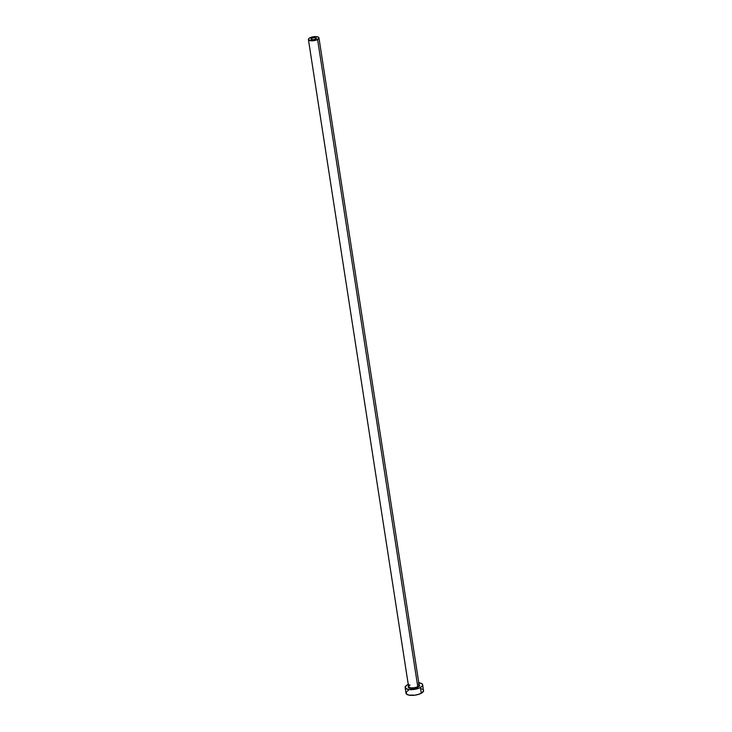 <?xml version="1.0" encoding="UTF-8"?>
<svg xmlns="http://www.w3.org/2000/svg" width="732" height="732" viewBox="0 0 732 732"><rect width="100%" height="100%" fill="white"/><g stroke="black" fill="none" stroke-linecap="round" stroke-linejoin="round"><path stroke-width="1.1" d="M315.629 39.116A2.663 0.979 171.2 0 1 312.802 39.757A2.663 0.979 171.2 0 1 311.045 39.116A2.663 0.979 171.2 0 1 311.731 38.293L311.951 39.684L311.731 38.293L312.564 37.954L315.044 37.671L316.315 38.311L315.254 39.29L312.784 39.757L311.118 39.281L311.731 38.293A2.663 0.979 171.2 0 1 314.568 37.652A2.663 0.979 171.2 0 1 316.315 38.293A2.663 0.979 171.2 0 1 315.629 39.116M409.957 684.951A5.334 1.967 -8.8 0 0 408.676 686.836A5.334 1.967 -8.8 0 0 412.427 687.87A5.334 1.967 -8.8 0 0 417.752 686.589L418.146 687.064A5.774 2.123 171.2 0 1 411.466 688.446A5.774 2.123 171.2 0 1 408.264 686.616L408.538 686.168M409.838 685.28L408.584 686.589A5.334 1.967 -8.8 0 0 412.089 687.87A5.334 1.967 -8.8 0 0 417.752 686.589A5.334 1.967 -8.8 0 0 419.125 684.951L318.951 37.89A5.334 1.967 171.2 0 1 317.587 39.519L417.752 686.589L317.587 39.519A5.334 1.967 171.2 0 1 311.914 40.809A5.334 1.967 171.2 0 1 308.41 39.519A5.334 1.967 171.2 0 1 309.782 37.89A5.334 1.967 171.2 0 1 315.446 36.6A5.334 1.967 171.2 0 1 318.951 37.89M418.786 682.773A8.885 3.276 171.2 0 1 422.703 684.823A8.885 3.276 171.2 0 1 420.415 687.54L421.303 693.25A8.885 3.276 -8.8 0 0 423.581 690.532L422.767 689.425M405.135 687.54L406.022 693.25A8.885 3.276 -8.8 0 0 411.86 695.4A8.885 3.276 -8.8 0 0 421.303 693.25L420.415 687.54A8.885 3.276 171.2 0 1 410.972 689.681A8.885 3.276 171.2 0 1 405.135 687.54A8.885 3.276 171.2 0 1 407.413 684.823L405.217 686.845L405.958 688.647L409.38 689.617L414.33 689.425L419.134 688.144L422.19 686.195L422.703 684.85L421.879 683.706L418.457 682.746M408.694 684.219L407.413 684.823M418.521 684.292L419.628 685.317L419.299 686.186L415.291 688.08L410.066 688.281L408.365 687.43L408.264 686.607M406.525 691.877L406.26 693.826L408.877 695.126L415.209 695.144L420.022 693.854L423.499 691.228L422.703 684.823M421.879 688.986L420.726 688.656M408.3 690.532L407.267 691.191M309.782 37.89L308.465 39.107L308.556 39.867L311.896 40.809L316.819 39.885L318.951 37.908L317.926 36.957L315.474 36.6L309.782 37.89M419.061 684.557A5.774 2.123 171.2 0 1 418.146 687.064L417.752 686.589A5.334 1.967 -8.8 0 0 419.033 684.704M408.584 686.589L308.41 39.519"/></g></svg>
